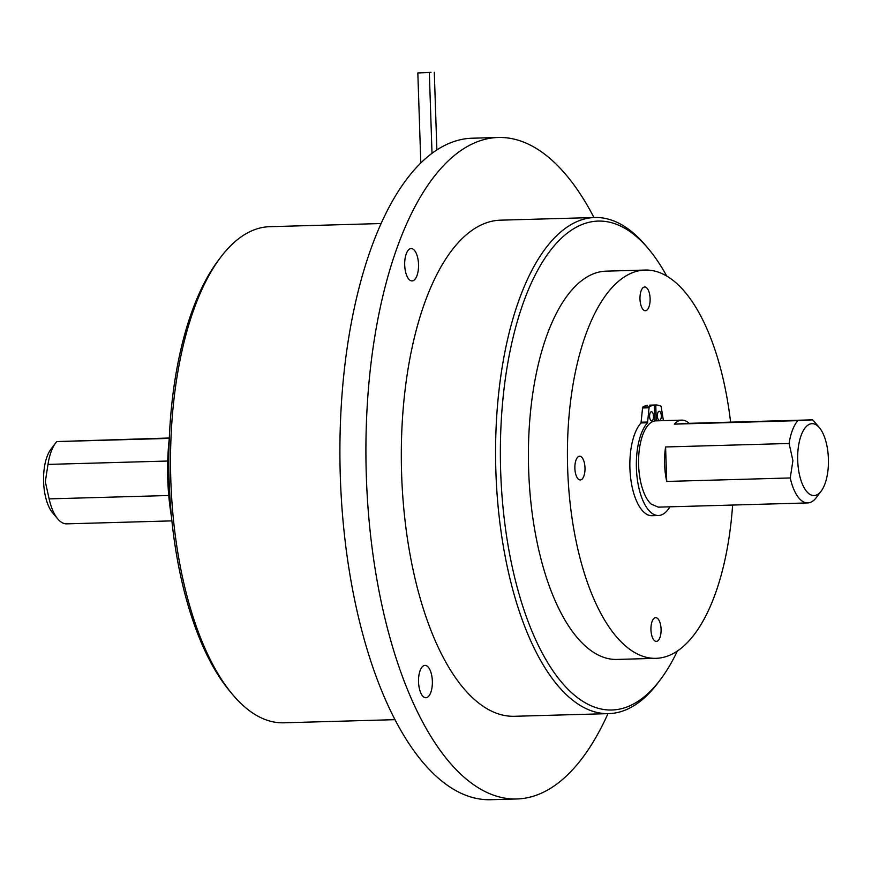 <?xml version="1.0" encoding="UTF-8"?>
<svg xmlns="http://www.w3.org/2000/svg" width="872" height="872" viewBox="0 0 872 872"><rect width="100%" height="100%" fill="white"/><g stroke="black" fill="none" stroke-linecap="round" stroke-linejoin="round"><path stroke-width="1.31" d="M431.008 72.343L422.8 72.67L431.008 72.343M426.037 72.627L417.83 72.954L426.037 72.627M169.277 438.572A125.873 53.781 88.4 0 0 167.762 479.273A125.873 53.781 88.4 0 0 171.49 516.922M381.042 223.537L269.721 226.687A248.16 106.024 88.4 0 0 220.474 257.534L218.044 260.772A244.563 104.487 88.4 0 0 169.124 480.603A244.563 104.487 88.4 0 0 230.208 691.681L232.824 694.777A248.16 106.024 88.4 0 0 283.727 722.801L395.049 719.662M220.474 257.534A248.16 106.024 88.4 0 0 170.836 480.603A248.16 106.024 88.4 0 0 232.824 694.777M593.974 217.531A330.88 141.362 88.4 0 0 498.174 137.482L472.166 138.212A330.88 141.362 88.4 0 0 340.32 476.766A330.88 141.362 88.4 0 0 490.849 799.711L516.845 798.97A330.88 141.362 88.4 0 0 607.98 713.645M498.174 137.482A330.88 141.362 88.4 0 0 366.327 476.036A330.88 141.362 88.4 0 0 516.845 798.97M666.753 276.097A244.563 104.487 88.4 0 0 648.288 248.629L645.683 245.533A248.16 106.024 88.4 0 0 594.769 217.51L500.506 220.169A248.16 106.024 88.4 0 0 401.621 474.085A248.16 106.024 88.4 0 0 514.513 716.283L608.776 713.623A248.16 106.024 88.4 0 0 658.022 682.776L660.464 679.528A244.563 104.487 88.4 0 0 677.348 651.068M594.769 217.51A248.16 106.024 88.4 0 0 495.885 471.425A248.16 106.024 88.4 0 0 608.776 713.623M648.288 248.629A244.563 104.487 88.4 0 0 500.67 471.251A244.563 104.487 88.4 0 0 660.464 679.528M730.594 422.157A194.216 82.971 88.4 0 0 645.051 270.058L606.04 271.159A194.216 82.971 88.4 0 0 528.65 469.877A194.216 82.971 88.4 0 0 617.005 659.428L656.017 658.327A194.216 82.971 88.4 0 0 732.611 505.052M645.051 270.058A194.216 82.971 88.4 0 0 567.661 468.776A194.216 82.971 88.4 0 0 656.017 658.327M639.983 299.129A11.87 5.069 88.4 0 0 645.378 310.715A11.87 5.069 88.4 0 0 650.109 298.573A11.87 5.069 88.4 0 0 644.713 286.986A11.87 5.069 88.4 0 0 639.983 299.129M404.706 265.121A16.187 6.911 88.4 0 0 412.075 280.915A16.187 6.911 88.4 0 0 418.516 264.358A16.187 6.911 88.4 0 0 411.159 248.564A16.187 6.911 88.4 0 0 404.706 265.121M418.538 681.937A16.187 6.911 88.4 0 0 425.896 697.731A16.187 6.911 88.4 0 0 432.349 681.174A16.187 6.911 88.4 0 0 424.98 665.38A16.187 6.911 88.4 0 0 418.538 681.937M574.877 468.373A11.87 5.069 88.4 0 0 580.272 479.96A11.87 5.069 88.4 0 0 585.003 467.817A11.87 5.069 88.4 0 0 579.597 456.23A11.87 5.069 88.4 0 0 574.877 468.373M650.948 629.813A11.87 5.069 88.4 0 0 656.354 641.389A11.87 5.069 88.4 0 0 661.085 629.246A11.87 5.069 88.4 0 0 655.679 617.659A11.87 5.069 88.4 0 0 650.948 629.813M657.39 415.966A4.589 1.962 88.4 0 0 659.472 420.446A4.589 1.962 88.4 0 0 661.303 415.759A4.589 1.962 88.4 0 0 659.21 411.279A4.589 1.962 88.4 0 0 657.39 415.966M649.586 416.402A4.589 1.962 88.4 0 0 651.667 420.882A4.589 1.962 88.4 0 0 653.499 416.184A4.589 1.962 88.4 0 0 651.406 411.715A4.589 1.962 88.4 0 0 649.586 416.402M663.407 420.653L661.118 406.33A59.078 25.233 88.4 0 0 656.245 404.968L655.798 406.069L654.414 406.112L653.902 405.099A59.067 25.233 88.4 0 0 649.139 406.984L647.536 422.778A48.549 20.743 88.4 0 0 636.407 468.111A48.549 20.743 88.4 0 0 658.502 515.505A48.549 20.743 88.4 0 0 669.892 506.817M647.536 422.778L641.029 422.953A48.549 20.743 88.4 0 0 629.911 468.297A48.549 20.743 88.4 0 0 651.994 515.69L658.502 515.505M654.425 406.145L654.916 420.936A43.153 18.443 88.4 0 0 638.62 465.027A43.153 18.443 88.4 0 0 651.035 503.994L658.251 507.144L807.766 502.926A43.153 18.443 88.4 0 0 816.334 497.563L821.206 491.078A35.97 15.369 88.4 0 0 828.4 458.748A35.97 15.369 88.4 0 0 819.418 427.716A35.97 15.369 88.4 0 0 797.706 460.449A35.97 15.369 88.4 0 0 821.206 491.078M819.418 427.716L814.186 421.514A43.153 18.443 88.4 0 0 812.606 419.835L797.88 420.653A43.153 18.443 88.4 0 0 789.095 443.477L792.921 460.623L790.239 477.954A43.153 18.443 88.4 0 0 807.766 502.926M666.72 481.442L665.587 446.965A43.153 18.443 88.4 0 0 664.617 464.286A43.153 18.443 88.4 0 0 666.72 481.442L790.239 477.954M665.587 446.965L789.095 443.477M674.361 424.141L689.087 423.323A43.153 18.443 88.4 0 0 681.817 420.13A43.153 18.443 88.4 0 0 674.361 424.141L797.88 420.653M689.087 423.323L812.606 419.835M647.46 405.284L647.406 405.284A59.067 25.233 88.4 0 0 642.642 407.17L641.029 422.953M649.727 405.153L656.235 404.968L649.575 405.218M655.798 406.069L656.289 420.849M169.299 438.006L56.778 441.581A43.153 18.443 88.4 0 0 55.666 442.932A43.153 18.443 88.4 0 0 47.993 464.405L167.718 461.026M169.288 438.398L56.778 441.581M55.666 442.932L50.794 449.418A35.97 15.369 88.4 0 0 43.6 481.736A35.97 15.369 88.4 0 0 52.582 512.78L57.814 518.971A43.153 18.443 88.4 0 0 66.664 523.854L171.893 520.878M168.743 495.503L49.137 498.882L45.311 481.736L47.993 464.405M49.137 498.882A43.153 18.443 88.4 0 0 57.814 518.971M649.139 406.984L642.642 407.17M648.833 407.791L642.326 407.976M647.776 422.037L641.269 422.212M420.805 162.9L417.83 72.954M432.011 153.276L429.329 72.572M436.872 149.886L434.3 72.289M654.905 420.893L681.817 420.13"/></g></svg>

